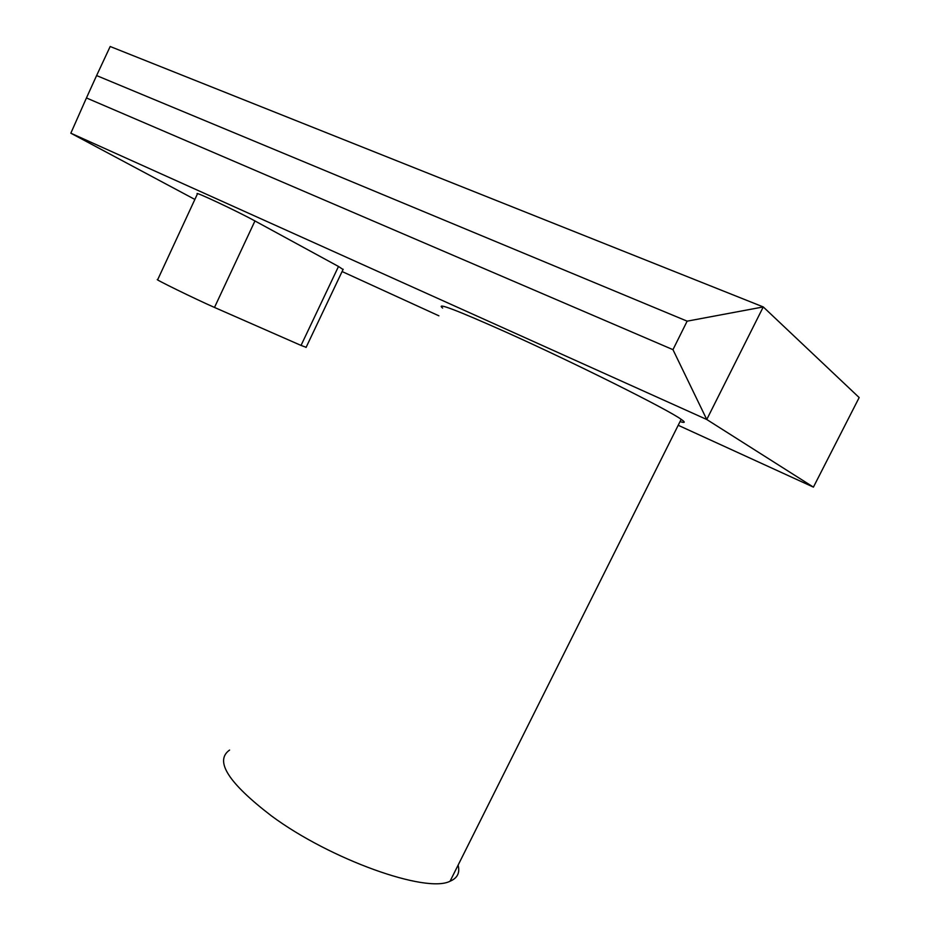 <?xml version="1.0" encoding="UTF-8"?>
<svg xmlns="http://www.w3.org/2000/svg" width="930" height="930" viewBox="0 0 930 930"><rect width="100%" height="100%" fill="white"/><g stroke="black" fill="none" stroke-linecap="round" stroke-linejoin="round"><path stroke-width="1.4" d="M157.705 279.639C151.776 277.721 196.172 299.46 214.493 307.435L254.948 220.956C237.324 211.238 192.336 190.127 197.416 193.94L157.705 279.639M254.948 220.956L338.497 266.468L301.041 345.425L214.493 307.435M301.041 345.425L306.133 347.297M338.497 266.468L343.054 269.514M194.87 199.439L70.831 133.199L706.754 419.5L672.96 349.657L687.142 321.164L96.604 75.574L86.444 97.952L672.96 349.657M813.413 487.122L859.169 397.563L763.263 306.935L706.754 419.5L813.413 487.122L678.202 425.277M438.89 315.816L342.089 271.537M442.634 308.074C435.147 301.901 456.584 310.062 506.931 332.533C574.647 362.956 668.112 409.665 681.179 419.337C685.619 422.406 685.247 423.173 680.039 421.604M96.604 75.574L110.182 46.5L763.263 306.935L687.142 321.164M70.831 133.199L86.444 97.952M229.582 750.068C214.272 760.845 228.28 782.827 271.595 816.005C330.394 859.529 426.393 893.672 450.062 881.221C457.421 878.129 460.106 872.782 458.106 865.156M306.051 347.471L343.182 269.247M450.062 881.221L681.179 419.337"/></g></svg>
